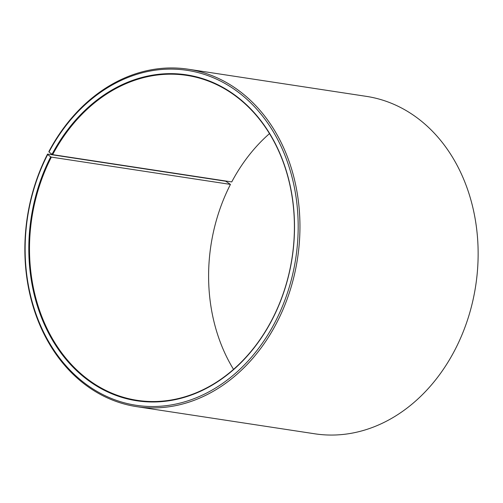 <?xml version="1.0" encoding="UTF-8"?>
<svg xmlns="http://www.w3.org/2000/svg" width="503" height="503" viewBox="0 0 503 503"><rect width="100%" height="100%" fill="white"/><g stroke="black" fill="none" stroke-linecap="round" stroke-linejoin="round"><path stroke-width="0.75" d="M269.463 133.635A164.355 131.604 -81.3 0 0 231.738 181.935L52.652 154.641A164.355 131.604 -81.3 0 1 186.72 75.381A164.355 131.604 -81.3 0 1 272.551 318.6A164.355 131.604 -81.3 0 1 137.193 400.331A164.355 131.604 -81.3 0 1 51.363 157.112L230.449 184.406A164.355 131.604 -81.3 0 0 233.53 369.378M230.449 184.406L225.746 181.231L47.559 154.075L47.659 154.578L50.728 156.817A164.858 132.006 -81.3 0 0 88.572 380.626A164.858 132.006 -81.3 0 0 272.595 318.808A164.858 132.006 -81.3 0 0 235.706 95.708A164.858 132.006 -81.3 0 0 52.016 154.339L52.652 154.641M47.659 154.578A169.41 135.653 -81.3 0 0 86.56 384.575A169.41 135.653 -81.3 0 0 275.657 321.04A169.41 135.653 -81.3 0 0 237.749 91.785A169.41 135.653 -81.3 0 0 48.992 152.032L52.016 154.339M47.559 154.075A170.674 136.665 -81.3 0 0 136.69 406.65A170.674 136.665 -81.3 0 0 277.254 321.775A170.674 136.665 -81.3 0 0 188.122 69.2A170.674 136.665 -81.3 0 0 48.898 151.504L48.992 152.032M136.69 406.65L314.872 433.812A170.674 136.665 -81.3 0 0 455.435 348.937A170.674 136.665 -81.3 0 0 366.31 96.356L188.122 69.2M50.728 156.817L51.363 157.112"/></g></svg>
